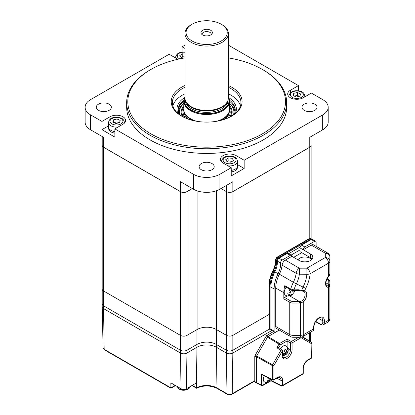 <?xml version="1.0" encoding="UTF-8"?>
<svg xmlns="http://www.w3.org/2000/svg" width="415" height="415" viewBox="0 0 415 415"><rect width="100%" height="100%" fill="white"/><g stroke="black" fill="none" stroke-linecap="round" stroke-linejoin="round"><path stroke-width="0.62" d="M102.209 145.1A4.565 2.635 0 0 0 102.183 145.38L102.183 289.073A4.565 2.635 0 0 0 103.522 290.941L180.38 335.315A4.565 2.635 0 0 0 180.499 335.387A4.565 2.635 0 0 0 187.082 335.315L187.082 191.616L192.358 188.571M180.38 335.315L180.38 191.616A4.565 2.635 0 0 0 180.499 191.689A4.565 2.635 0 0 0 187.082 191.616M102.183 145.38A4.565 2.635 0 0 0 103.522 147.242A4.565 2.635 0 0 0 103.522 147.247L180.38 191.616M103.522 290.941L103.522 147.247M187.082 335.315L197.094 329.536A13.7 7.911 180 0 1 216.469 329.536L226.481 335.315A4.565 2.635 0 0 0 232.94 335.315L269.268 314.342M228.624 192.316A4.565 2.635 0 0 0 232.94 191.616L309.792 147.247A4.565 2.635 0 0 0 311.136 145.38A4.565 2.635 0 0 0 311.11 145.1M237.608 164.682L244.155 168.464L231.222 175.929L231.222 167.717L223.146 163.048A9.14 5.281 180 0 1 220.464 159.319A9.14 5.281 180 0 1 226.108 154.442A9.14 5.281 180 0 1 236.073 155.584L244.155 160.252L322.699 114.903A18.742 10.821 0 0 0 328.187 107.252A18.742 10.821 0 0 0 322.699 99.6L311.385 93.069L303.303 97.733A9.14 5.281 180 0 1 290.376 97.733A9.14 5.281 180 0 1 287.699 94.003A9.14 5.281 180 0 1 290.376 90.268L298.458 85.604L228.369 45.142M314.845 104.175A7.543 4.352 0 0 0 306.623 103.231A7.543 4.352 0 0 0 301.97 107.252A7.543 4.352 0 0 0 304.179 110.333A7.543 4.352 0 0 0 312.396 111.277A7.543 4.352 0 0 0 317.055 107.252A7.543 4.352 0 0 0 314.845 104.175M211.992 163.557A7.543 4.352 0 0 0 203.77 162.613A7.543 4.352 0 0 0 199.117 166.633A7.543 4.352 0 0 0 201.327 169.714A7.543 4.352 0 0 0 209.544 170.658A7.543 4.352 0 0 0 214.202 166.633A7.543 4.352 0 0 0 211.992 163.557M109.14 104.175A7.543 4.352 0 0 0 100.923 103.231A7.543 4.352 0 0 0 96.264 107.252A7.543 4.352 0 0 0 98.474 110.333A7.543 4.352 0 0 0 106.691 111.277A7.543 4.352 0 0 0 111.35 107.252A7.543 4.352 0 0 0 109.14 104.175M286.656 102.588L286.656 107.252A79.996 46.184 180 0 1 237.271 149.924A79.996 46.184 180 0 1 150.095 139.912A79.996 46.184 180 0 1 126.663 107.252L126.663 102.588A79.996 46.184 180 0 1 150.09 69.928L150.899 69.461A78.855 45.526 0 0 0 150.899 133.843A78.855 45.526 0 0 0 262.415 133.848A78.855 45.526 0 0 0 262.415 69.461L263.224 69.928A79.996 46.184 180 0 1 286.656 102.588A79.996 46.184 180 0 1 237.271 145.255A79.996 46.184 180 0 1 150.095 135.243A79.996 46.184 180 0 1 126.663 102.588M228.369 85.49A35.425 20.454 180 0 1 231.71 87.192A35.425 20.454 180 0 1 231.71 116.117A35.425 20.454 180 0 1 181.609 116.117L181.609 116.117A35.425 20.454 180 0 1 184.945 85.49M231.3 116.35A34.284 19.796 0 0 0 240.944 102.588A34.284 19.796 0 0 0 230.901 88.592A34.284 19.796 0 0 0 228.369 87.269M184.945 87.269A34.284 19.796 0 0 0 172.375 102.588A34.284 19.796 0 0 0 182.019 116.35M240.472 105.851A34.284 19.796 0 0 0 230.901 95.123A34.284 19.796 0 0 0 228.369 93.8M184.945 93.8A34.284 19.796 0 0 0 172.842 105.851M177.848 113.316A29.714 17.155 180 0 1 184.659 97.587M183.902 100.077A28.568 16.496 0 0 0 178.087 110.053A28.568 16.496 0 0 0 179.073 114.338M183.804 101.276A28.568 16.496 0 0 0 178.108 110.613M234.247 114.338A28.568 16.496 0 0 0 235.227 110.053A28.568 16.496 0 0 0 229.412 100.077M235.212 110.613A28.568 16.496 0 0 0 229.516 101.276M228.66 97.587A29.714 17.155 180 0 1 235.466 113.316M263.224 69.928L262.415 69.461A78.855 45.526 0 0 0 228.369 57.887M184.945 57.887A78.855 45.526 0 0 0 150.899 69.461M108.476 125.87L101.929 129.646L114.862 137.111L114.862 128.899L193.406 174.248A18.742 10.821 0 0 0 219.909 174.248L231.222 167.717M101.929 129.646L101.929 121.434L110.011 116.771A9.14 5.281 180 0 1 119.977 115.624A9.14 5.281 180 0 1 125.621 120.5A9.14 5.281 180 0 1 122.944 124.235L114.862 128.899M177.9 59.262A9.14 5.281 180 0 1 177.247 58.92L169.164 54.251L90.62 99.6A18.742 10.821 0 0 0 85.127 107.252A18.742 10.821 0 0 0 90.62 114.903L101.929 121.434M182.092 52.02L182.092 46.786L184.945 48.436M311.11 136.525L311.11 145.323A4.57 2.64 180 0 1 309.772 147.19L232.841 191.606A4.57 2.64 180 0 1 226.377 191.606L226.377 185.443M221.045 188.524L226.377 191.606M186.942 185.443L186.942 191.606L192.275 188.524M186.942 191.606A4.57 2.64 180 0 1 180.478 191.606L103.548 147.19A4.57 2.64 180 0 1 102.209 145.323L102.209 136.525M232.841 191.606L232.841 181.713L219.909 189.178A18.742 10.821 180 0 1 193.406 189.178L180.478 181.713L180.478 191.606M328.187 107.252L328.187 122.181A18.742 10.821 180 0 1 322.699 129.833L309.772 137.298L309.772 143.455M298.458 90.838L298.458 85.604M184.945 45.142L182.092 46.786M103.548 147.19L103.548 137.298L90.62 129.833A18.742 10.821 180 0 1 85.127 122.181L85.127 107.252M244.155 168.464L244.155 160.252M232.841 335.367L232.841 350.229L269.402 329.121L232.841 350.229A4.57 2.64 180 0 1 226.377 350.229L216.355 344.445A13.716 7.916 0 0 0 196.959 344.445L186.942 350.229A4.57 2.64 180 0 1 180.478 350.229L103.548 305.814A4.57 2.64 180 0 1 102.209 303.951L102.209 289.354M227.233 394.25L217.211 388.466A1.141 0.659 -60 0 1 216.978 387.958L226.995 393.742A3.694 2.132 0 0 0 232.218 393.742A1.141 0.659 -120 0 1 231.985 394.25C230.398 395.028 228.815 395.028 227.233 394.25A1.141 0.659 -60 0 1 226.995 393.742L226.377 353.03L216.355 347.246L226.377 353.03A4.57 2.64 0 0 0 232.841 353.03L232.841 350.229A4.57 2.64 180 0 1 226.377 350.229L226.377 335.299L216.355 329.515A13.716 7.916 0 0 0 210.851 327.575M226.377 335.299A4.57 2.64 0 0 0 228.624 336.01M221.205 24.205L222.015 24.672A21.715 12.538 180 0 1 228.369 33.537L228.369 97.919A21.715 12.538 180 0 1 227.98 100.295L227.752 100.969A21.487 12.403 180 0 1 223.571 106.271A21.487 12.403 180 0 1 201.612 110.675A21.487 12.403 180 0 1 185.562 100.969L185.339 100.295A21.715 12.538 180 0 1 184.945 97.919L184.945 33.537A21.715 12.538 180 0 1 191.305 24.672L192.114 24.205A20.568 11.874 0 0 0 193.971 41.951A20.568 11.874 0 0 0 222.056 40.483A20.568 11.874 0 0 0 221.205 24.205A20.568 11.874 0 0 0 219.348 23.256A20.568 11.874 0 0 0 192.114 24.205M227.98 100.295A21.715 12.538 180 0 1 223.747 105.654A21.715 12.538 180 0 1 193.266 107.786A21.715 12.538 180 0 1 185.339 100.295M228.369 33.537A21.715 12.538 180 0 1 216.163 44.81A21.715 12.538 180 0 1 193.266 43.404A21.715 12.538 180 0 1 184.945 33.537M210.182 30.01A5.711 3.299 0 0 0 203.143 30.005A5.711 3.299 0 0 0 201.441 33.952A5.711 3.299 0 0 0 203.132 35.202A5.711 3.299 0 0 0 211.873 33.952A5.711 3.299 0 0 0 210.182 30.01M211.178 34.627A4.57 2.64 0 0 0 211.23 34.222A4.57 2.64 0 0 0 209.476 32.142A4.57 2.64 0 0 0 204.657 31.846A4.57 2.64 0 0 0 202.089 34.222A4.57 2.64 0 0 0 202.141 34.627M184.945 96.98A22.659 13.083 0 0 0 184.41 98.241A22.659 13.083 0 0 0 192.679 111.018A22.659 13.083 0 0 0 218.472 111.884A22.659 13.083 0 0 0 228.909 98.241A22.659 13.083 0 0 0 228.369 96.98M228.909 98.241L229.101 98.817A22.856 13.197 180 0 1 229.516 101.317A22.856 13.197 180 0 1 216.661 113.181A22.856 13.197 180 0 1 192.56 111.702A22.856 13.197 180 0 1 183.804 101.317A22.856 13.197 180 0 1 184.219 98.817L184.41 98.241M229.516 101.317L229.516 109.399A22.856 13.197 180 0 1 229.101 111.9A22.856 13.197 180 0 1 224.65 117.538A22.856 13.197 180 0 1 216.557 121.294M196.762 121.294A22.856 13.197 180 0 1 192.56 119.785A22.856 13.197 180 0 1 184.219 111.9A22.856 13.197 180 0 1 183.804 109.399L183.804 101.317M229.101 111.9L228.878 112.569A22.628 13.062 180 0 1 224.468 118.156A22.628 13.062 180 0 1 220.235 120.547M193.079 120.547A22.628 13.062 180 0 1 184.442 112.569L184.219 111.9M229.516 105.581A25.497 14.722 180 0 1 230.979 116.527M229.516 106.816A24.682 14.25 180 0 1 229.817 117.134M233.474 114.919A27.255 15.734 0 0 0 229.516 103.532M229.516 103.309A28.396 16.398 180 0 1 235.009 112.092M183.804 103.532A27.255 15.734 0 0 0 179.84 114.919M178.31 112.092A28.396 16.398 180 0 1 183.804 103.309M182.341 116.527A25.497 14.722 180 0 1 183.804 105.581M183.503 117.134A24.682 14.25 180 0 1 183.804 106.816M297.996 259.826A7.2 4.155 180 0 1 299.729 258.213A7.2 4.155 180 0 1 311.572 259.712M271.068 330.034L270.549 329.852A2.288 1.318 -60 0 1 270.072 328.805L269.268 328.338L269.268 286.35A1.141 0.659 180 0 1 268.93 285.883C268.977 281.043 270.279 276.022 272.847 270.829L273.241 271.114A15.998 9.239 120 0 0 275.773 261.414A15.998 9.239 120 0 0 275.736 260.371A2.288 1.318 -60 0 1 275.731 260.221A2.288 1.318 -60 0 1 277.345 257.425L309.668 238.76L310.477 239.227L278.154 257.891L277.345 257.425A1.141 0.659 -120 0 0 276.774 257.367L309.097 238.703C309.071 238.433 309.642 238.418 310.814 238.646A2.288 1.318 -60 0 0 309.668 238.76A1.141 0.659 -120 0 0 309.097 238.703M270.217 329.489A2.288 1.318 -60 0 1 269.74 329.386A2.288 1.318 -60 0 1 269.268 328.338A1.141 0.659 180 0 1 268.93 327.871L268.93 285.883M298.188 289.743L298.167 290.536L301.482 290.853L301.793 290.054A16.195 9.348 -60 0 1 303.064 287.081A24.947 14.401 120 0 0 306.903 274.248L299.355 274.196A4.57 2.262 6.3 0 1 296.128 273.267A4.57 2.64 -60 0 1 299.334 268.189L299.355 274.196A19.624 11.33 -60 0 1 296.377 283.855A4.57 0.384 26.6 0 1 293.358 282.273L279.342 274.18A18.286 10.557 120 0 0 282.117 265.18L296.128 273.267A18.286 10.557 120 0 1 293.358 282.273A22.856 13.197 -60 0 0 290.749 289.058A1.141 0.659 120 0 0 290.936 289.929L285.001 286.506A1.141 0.659 -60 0 1 284.815 285.629L290.749 289.058L294.022 289.888L298.188 289.743L304.745 290.713A7.543 4.352 -60 0 1 303.733 301.669L300.502 303.012L292.974 303.049L292.974 337.265L300.502 337.265L300.413 301.477L302.577 300.564A6.401 3.694 120 0 0 303.816 291.444A6.401 3.694 120 0 0 303.635 291.351M299.314 303.049L299.314 301.456L300.413 301.477M284.815 285.629A22.856 13.197 120 0 0 283.808 292.694L283.808 298.852A1.141 0.659 -60 0 1 284.617 297.451L287.273 295.921M279.342 274.18A22.856 13.197 120 0 0 275.731 288.026L275.731 326.47L289.743 334.563L289.743 302.276L283.808 298.852M282.117 265.18A4.57 2.64 -60 0 1 285.318 260.096L299.334 268.189L306.887 268.173L325.298 257.544A4.57 3.73 -0 0 1 329.873 261.274L329.873 273.817L328.535 276.25A1.141 0.311 41.5 0 1 328.581 276.54C329.214 275.394 329.126 276.758 329.873 273.817M327.098 278.667L328.296 279.362C329.494 280.234 330.018 281.028 329.873 281.749L329.873 286.054L328.535 287.356A7.543 4.352 -60 0 1 325.505 283.549A7.543 4.352 -60 0 1 328.535 276.25L328.535 263.141L310.119 273.77A4.57 2.334 5.1 0 1 306.903 274.248L306.887 268.173A4.57 2.64 60 0 1 310.119 273.77A28.179 16.268 -60 0 1 305.782 288.264A12.964 7.486 120 0 0 304.745 290.713A1.141 0.929 108.7 0 1 303.567 291.33L303.816 291.444M305.782 288.264A4.57 0.384 26.6 0 1 303.064 287.081L296.377 283.855A21.518 12.424 120 0 0 294.022 289.888L294.007 290.635L298.167 290.536M314.046 328.338L314.046 326.47A1.141 0.659 0 0 1 313.709 326.937L313.709 328.805A1.141 0.659 0 0 0 314.046 328.338C313.896 329.795 313.47 330.646 312.765 330.895A4.57 2.64 -120 0 0 313.709 328.805L303.733 334.563L303.733 301.669A1.141 0.311 -138.5 0 0 302.577 300.564M312.765 330.895L302.789 336.653A4.57 2.64 60 0 0 303.733 334.563A4.57 2.64 180 0 1 300.502 335.336L292.974 335.336A4.57 2.64 180 0 1 289.743 334.563A4.57 2.64 -60 0 0 290.692 336.653L276.675 328.566A4.57 2.64 -60 0 1 275.731 326.47M316.131 246.36L316.131 242.308A2.288 1.318 120 0 0 315.659 241.26A2.288 1.318 120 0 0 314.518 241.374L304.823 246.972A2.288 1.318 120 0 0 303.204 249.773L310.477 253.97A7.999 4.617 180 0 1 312.822 257.238A7.999 4.617 180 0 1 307.883 261.502A7.999 4.617 180 0 1 299.163 260.501L291.89 256.304A2.288 1.318 120 0 0 291.418 255.256A2.288 1.318 120 0 0 290.277 255.37L282.19 260.039A2.288 1.318 120 0 0 280.576 262.986A15.998 9.239 -60 0 1 278.086 273.729A25.144 14.515 120 0 0 274.113 288.959L274.113 331.139A2.288 1.318 120 0 0 274.585 332.182A2.288 1.318 120 0 0 275.731 332.067L279.238 330.044M314.518 241.374L311.286 239.507A2.288 1.318 -60 0 1 312.428 239.393L315.659 241.26M274.585 332.182L271.353 330.319A2.288 1.318 -60 0 1 270.881 329.271L274.113 331.139M290.277 255.37L287.045 253.503L278.958 258.172A2.288 1.318 120 0 0 277.345 261.123A15.998 9.239 -60 0 1 274.855 271.867A25.144 14.515 120 0 0 270.881 287.097L270.881 329.271M287.045 253.503A2.288 1.318 -60 0 1 288.186 253.389L291.418 255.256M312.137 259.1A7.999 4.617 0 0 0 310.477 257.705L299.972 251.635L299.972 247.905A2.288 1.318 -60 0 1 301.591 245.104L304.823 246.972M311.286 239.507L301.591 245.104M329.873 256.932A4.57 4.57 0 0 0 327.585 252.968A4.57 2.64 -60 0 0 325.298 253.197L325.298 257.544A4.57 2.64 -120 0 1 328.535 263.141A4.57 2.64 0 0 0 329.873 261.274L329.873 256.932A4.57 3.73 180 0 0 325.298 253.197L311.286 245.104L303.204 249.773L299.972 247.905M311.286 245.104A4.57 2.64 -60 0 1 313.569 244.881L327.585 252.968M291.89 256.304L285.318 260.096M328.82 285.079A1.141 0.98 180 0 1 329.873 286.054L329.873 318.378A4.57 2.64 180 0 1 328.535 320.245L328.535 287.356A1.141 0.882 -91.3 0 0 328.073 285.847L328.82 285.079L328.727 280.815A3.429 1.982 0 0 0 327.726 279.42L326.942 278.968M329.873 285.411A1.141 0.934 180 0 0 328.727 284.477L325.848 282.812M181.023 388.731L180.478 353.03A4.57 2.64 0 0 0 186.942 353.03L196.959 347.246L186.942 353.03L186.397 388.731A3.802 2.194 180 0 1 181.023 388.731L170.84 382.853L170.918 387.864L104.17 349.326A1.141 0.659 -60 0 0 104.404 349.835L170.918 388.233L175.54 385.566M192.218 385.374L196.503 387.849L196.58 382.853A14.484 8.362 0 0 0 196.419 382.946L186.397 388.731M196.544 387.875L196.503 387.864A14.592 8.425 180 0 1 216.978 387.958L216.355 347.246A13.716 7.916 0 0 0 196.959 347.246L196.419 382.946M102.209 306.778A4.57 2.64 0 0 0 103.548 308.615L104.17 349.326A3.694 2.132 0 0 1 103.086 347.848L102.209 306.778M180.478 335.372L180.478 353.03L103.548 308.615L103.548 305.814A4.57 2.64 180 0 1 102.209 303.951L102.209 306.747A4.57 2.64 0 0 0 103.548 308.615L180.478 353.03A4.57 2.64 0 0 0 186.942 353.03L186.942 350.229A4.57 2.64 180 0 1 180.478 350.229L103.548 305.814L103.548 290.957M216.355 329.515L216.355 344.445L226.377 350.229L226.377 353.03A4.57 2.64 0 0 0 232.841 353.03L271.768 330.553L232.841 353.03L232.218 393.742L254.789 380.711M196.959 329.609L196.959 347.246A13.716 7.916 0 0 1 216.355 347.246L216.355 344.445A13.716 7.916 0 0 0 196.959 344.445L186.942 350.229L186.942 335.398M273.516 331.564L266.855 335.408L268.469 336.342L279.311 330.086L268.054 336.581L279.56 343.49A1.141 0.628 121 0 0 278.989 344.097L267.483 337.188L268.054 336.581M287.834 348.361L290.484 349.788A1.141 0.659 0 0 0 292.072 349.772A7.019 4.051 -60 0 1 287.113 358.368A7.019 4.051 -60 0 1 282.148 355.505A1.141 0.659 180 0 0 282.485 355.038L282.485 350.831A1.141 0.659 180 0 1 282.148 351.298L273.91 365.568L273.91 379.46A1.141 0.659 180 0 1 272.323 379.481A1.141 0.659 116.5 0 0 272.593 380.021L262.311 374.885L261.45 374.05L272.323 379.481L272.323 365.584L256.408 356.755L256.408 382.495L256.408 357.237L254.789 356.303A1.141 0.659 -60 0 1 255.028 355.51L266.28 336.01A1.141 0.659 -60 0 1 266.855 335.408M255.028 355.51L256.475 356.345M267.727 336.85L266.28 336.01M254.789 356.303L254.789 381.567A1.141 0.659 120 0 0 255.028 382.085L256.641 383.019A1.141 0.659 120 0 0 257.212 382.962M263.037 375.248L263.037 385.001L261.45 385.213L256.408 382.495A1.141 0.659 120 0 0 256.641 383.019A1.141 0.659 120 0 1 256.408 382.495L254.789 381.567M278.014 347.495L278.828 347.614L282.008 349.902A1.141 0.623 125.8 0 0 281.412 349.938A1.141 0.623 125.8 0 0 280.799 350.519L276.898 347.713L278.014 347.495M287.113 347.122L287.113 340.964L280.338 344.875L278.776 347.583M267.483 337.188L256.641 355.961L272.562 364.79L280.799 350.519L282.148 351.298L282.148 355.505M267.4 382.485L263.037 385.001L262.679 385.597L268.427 382.277M256.408 356.755L256.641 355.961M302.104 336.98L311.577 342.448L311.629 343.791L301.103 337.717L292.072 342.93L292.072 349.772M301.197 337.213L301.103 337.717L301.119 337.224M276.898 347.713L278.989 344.097L280.338 344.875A1.141 0.659 60 0 0 279.56 343.49L287.113 339.133L287.113 340.964M311.873 342.832L311.629 357.689A1.141 0.659 60 0 1 311.39 358.212A1.141 1.141 0 0 0 311.961 357.222A1.141 0.659 180 0 1 311.629 357.689L308.122 359.712A1.141 0.659 60 0 1 307.883 360.236C305.108 362.186 303.567 364.847 303.272 368.23A1.141 0.659 180 0 1 302.934 368.696A7.335 4.238 -60 0 1 308.122 359.712M294.52 290.625A5.774 4.181 162 0 1 294.494 290.827A5.774 4.181 162 0 1 293.991 292.259A5.774 2.174 46.7 0 1 293.862 292.803A5.774 2.174 46.7 0 1 293.327 293.234A4.741 2.734 -60 0 1 292.98 293.727A3.974 2.879 162 0 1 292.279 294.608A3.974 2.879 162 0 1 291.294 295.319A4.741 2.734 -60 0 1 291.19 295.381M288.607 295.501L290.318 293.887L291.527 294.583A5.774 4.181 162 0 1 288.607 295.501A4.741 2.734 -60 0 1 288.347 295.252A3.974 1.499 -133.3 0 0 287.813 293.607A4.741 2.734 -60 0 1 287.828 293.104A5.774 4.181 -18 0 0 290.749 292.186A5.774 2.174 -133.3 0 0 289.001 289.82A4.741 2.734 -60 0 1 289.348 289.322A3.974 2.879 -18 0 0 289.613 289.167M290.863 295.558A5.774 2.174 -133.3 0 0 290.988 295.511A5.774 2.174 -133.3 0 0 291.527 294.583M290.988 295.511A6.059 6.059 0 0 1 285.468 295.231A6.059 3.496 -60 0 1 284.415 293.836A6.059 3.496 -60 0 1 286.168 287.18M291.294 295.319L292.98 293.727M293.327 293.234L292.788 291.563L293.773 290.635M292.788 291.563L293.991 292.259M270.025 381.442A5.016 1.038 -141.4 0 0 270.098 381.401A5.141 5.141 0 0 1 264.339 381.821A5.141 2.967 -60 0 1 263.774 381.297A5.141 2.967 -60 0 1 264.334 375.891M268.764 380.047L270.072 380.804A5.016 3.958 144.4 0 1 267.815 382.049A3.834 0.794 -141.4 0 0 267.53 381.551A3.834 0.794 -141.4 0 0 266.995 380.913A5.016 3.958 -35.6 0 0 269.257 379.663A5.016 1.038 -141.4 0 0 267.576 378.024A3.834 3.03 -35.6 0 0 267.955 377.702M267.457 381.458L268.391 380.29M269.823 380.659L270.85 379.367L270.611 379.03M270.85 379.367L271.42 379.694A3.834 3.03 144.4 0 1 270.149 381.344M270.098 381.401A5.016 1.038 -141.4 0 0 270.072 380.804M286.184 354.384A5.016 1.038 -141.4 0 0 286.257 354.343A5.016 1.038 -141.4 0 0 286.236 353.741A5.016 3.958 144.4 0 1 283.974 354.991A3.834 0.794 -141.4 0 0 283.689 354.493A3.834 0.794 -141.4 0 0 283.16 353.85A5.016 3.958 -35.6 0 0 285.416 352.605A5.016 1.038 -141.4 0 0 283.736 350.966A3.834 3.03 -35.6 0 0 285.131 349.217A5.016 1.038 38.6 0 1 286.812 350.857A5.016 3.958 -35.6 0 0 287.346 348.605A3.834 0.794 38.6 0 1 287.875 349.248A3.834 0.794 38.6 0 1 288.16 349.746A5.016 3.958 144.4 0 1 287.631 351.993A5.016 1.038 38.6 0 1 287.714 352.517A5.016 1.038 38.6 0 1 287.579 352.636A3.834 3.03 144.4 0 1 286.308 354.286M280.504 348.818A5.141 2.967 -60 0 1 281.235 347.739A5.141 2.967 -60 0 1 285.644 345.851A5.141 5.141 0 0 1 287.714 352.517M286.812 350.857L284.996 349.492M283.621 354.4L284.55 353.232M285.982 353.596L287.014 352.309L286.2 351.168L286.563 350.711M287.18 349.938L287.595 349.42L287.336 349.062M287.595 349.42L288.16 349.746M286.2 351.168L287.631 351.993M287.014 352.309L287.579 352.636M284.929 352.989L286.236 353.741M231.222 170.373A7.999 4.617 0 0 0 237.525 166.508A7.999 4.617 0 0 0 237.582 166.213A7.999 4.617 0 0 0 237.608 165.85L237.608 161.316C236.249 156.066 233.173 156.699 229.635 156.05C226.351 156.585 223.95 155.952 221.719 160.413L221.61 161.316A7.999 4.617 0 0 0 221.683 161.954M231.222 171.919A7.771 4.487 0 0 0 237.302 168.168A7.771 4.487 0 0 0 237.354 167.883L237.582 166.213M232.187 161.373L228.136 160.854L227.026 161.668M232.058 158.271L228.136 157.944L225.687 159.739L227.161 161.86L231.077 162.187L233.526 160.392L232.058 158.271L232.058 161.181M228.136 160.854L228.136 157.944M299.376 96.296L297.405 95.398L294.302 96.114M293.727 93.339L293.166 95.6L296.279 97.011L299.952 96.161L300.517 93.899L297.405 92.488L293.727 93.339L293.727 95.855M297.405 95.398L297.405 92.488M184.945 56.948L182.237 56.72L181.127 57.535M182.237 56.72L182.237 53.81L179.788 55.61L181.262 57.732L184.359 57.986M184.945 54.038L182.237 53.81M118.119 127.021A7.999 4.617 0 0 1 115.339 127.073A7.999 4.617 0 0 1 108.476 122.498L108.476 127.032A7.999 4.617 0 0 0 108.502 127.395A7.999 4.617 0 0 0 114.862 131.555M108.502 127.395L108.73 129.065A7.771 4.487 0 0 0 114.862 133.101M119.017 122.793L117.04 121.896L113.938 122.617M119.587 122.664L120.153 120.397L117.04 118.986L113.362 119.836L112.802 122.098L115.915 123.509L119.587 122.664M113.362 122.352L113.362 119.836M117.04 121.896L117.04 118.986M197.094 329.536L197.094 190.833M216.469 329.536L216.469 190.744M226.481 335.315L226.481 191.663M232.94 335.315L232.94 191.616M309.792 238.459L309.792 147.247M110.011 119.338L110.011 116.771M193.406 189.178L193.406 174.248M219.909 174.248L219.909 189.178M322.699 129.833L322.699 114.903M290.376 92.841L290.376 90.268M90.62 114.903L90.62 129.833M309.772 147.19L309.772 137.298M236.073 158.157L236.073 155.584M185.173 99.735L185.173 99.974A21.487 12.403 0 0 0 193.406 109.736A21.487 12.403 0 0 0 223.571 107.625A21.487 12.403 0 0 0 228.141 99.974L228.141 99.735M228.369 97.546A22.4 12.932 180 0 1 218.876 111.557A22.4 12.932 180 0 1 192.84 110.898A22.4 12.932 180 0 1 184.945 97.546M184.032 111.261L184.032 111.453A22.628 13.062 0 0 0 188.431 119.193M229.516 108.943A23.541 13.591 180 0 1 227.944 118.005M224.883 119.193A22.628 13.062 0 0 0 229.288 111.453L229.288 111.261M185.375 118.005A23.541 13.591 180 0 1 183.804 108.943M277.339 261.009A1.141 0.711 175.8 0 1 276.546 260.838A2.288 1.318 -60 0 1 276.54 260.687A2.288 1.318 -60 0 1 278.154 257.891A1.141 0.659 -120 0 1 278.657 258.379M274.803 271.97L273.241 271.114A25.144 14.515 -60 0 0 269.268 286.35L270.072 286.817A25.144 14.515 -60 0 1 274.05 271.576A15.998 9.239 -60 0 0 276.582 261.881A15.998 9.239 -60 0 0 276.546 260.838L275.736 260.371A1.141 0.711 175.8 0 1 275.399 259.915A1.141 0.711 175.8 0 1 275.404 259.832M310.965 239.694A1.141 0.659 -120 0 0 310.477 239.227A2.288 1.318 -60 0 1 311.618 239.113L310.814 238.646M270.881 287.009A1.141 0.659 180 0 1 270.072 286.817L270.072 328.805A1.141 0.659 180 0 0 270.881 328.996M300.107 247.081L288.684 253.679M301.752 252.662L293.67 257.331M291.107 255.075L299.972 249.96M329.873 318.378A4.57 4.57 0 0 1 327.585 322.341A4.57 2.64 -120 0 0 328.535 320.245L324.374 322.647A1.141 0.659 180 0 1 322.761 322.647L322.761 320.779A6.401 3.694 120 0 0 321.433 317.849C320.624 317.864 320.608 316.619 317.076 319.612C315.146 321.77 314.134 324.058 314.046 326.47M315.706 321.371L320.339 324.048A3.429 1.982 -120 0 0 322.761 322.647M318.575 318.362L322.761 320.779A1.141 0.659 180 0 0 324.374 320.779L324.374 322.647A4.57 2.64 60 0 1 323.43 324.738C322.86 325.225 321.905 325.168 320.572 324.566A1.141 0.659 -60 0 1 320.339 324.048M313.709 326.937A7.543 4.352 -60 0 1 319.042 317.698A7.543 4.352 -60 0 1 324.374 320.779M289.722 295.921L299.314 301.456L292.974 301.456A3.429 1.982 0 0 1 290.552 300.88A1.141 0.659 -60 0 0 289.743 302.276A4.57 2.64 180 0 0 292.974 303.049L292.974 301.456M284.617 297.451L290.552 300.88M283.808 292.694L275.731 288.026M290.936 289.929L290.936 289.929C291.309 290.324 292.331 290.557 294.007 290.635M274.113 288.959L270.881 287.097M278.086 273.729L274.855 271.867M280.576 262.986L277.345 261.123M282.19 260.039L278.958 258.172M310.477 257.705L310.477 253.97M328.581 276.54C325.661 281.064 325.08 284.068 326.833 285.546A6.401 3.694 120 0 0 328.073 285.847M328.296 279.362A1.141 0.659 120 0 0 327.726 279.42M329.873 281.749A1.141 0.934 180 0 0 328.727 280.815M309.274 340.985L309.398 332.84M170.918 387.849L175.203 385.374M282.485 355.038L283.326 357.232A5.877 3.393 120 0 0 286.334 356.983A5.877 3.393 120 0 0 290.484 349.788L290.484 342.946L287.113 340.995M271 380.431L281.017 385.431L281.017 380.451A6.194 3.574 120 0 0 279.653 377.572C278.947 377.344 278.117 377.474 277.179 377.961L273.677 379.984A1.141 0.659 60 0 0 273.91 379.46L277.417 377.443A1.141 0.659 60 0 1 277.179 377.961M277.417 377.443A7.335 4.238 -60 0 1 282.605 380.436A1.141 0.659 180 0 1 281.017 380.451L276.8 378.179M282.605 380.436L282.605 385.416A1.141 0.659 180 0 1 281.017 385.431A1.141 0.659 116.5 0 0 281.282 385.971A1.141 1.141 0 0 0 282.366 385.94L302.696 374.2A1.141 1.141 0 0 0 303.272 373.21A1.141 0.659 180 0 1 302.934 373.676A1.141 0.659 60 0 1 302.696 374.2M262.088 385.582L261.45 385.213L261.45 374.05M272.562 364.79A1.141 0.628 119 0 0 272.323 365.584A1.141 0.659 180 0 0 273.91 365.568L272.562 364.79M302.934 368.696L302.934 373.676L282.605 385.416A1.141 0.659 60 0 1 282.366 385.94M302.706 337.084L302.369 336.871M311.577 342.448L302.618 336.752L311.577 342.448M287.113 339.133L291.294 341.545A1.141 0.659 60 0 1 292.072 342.93A1.141 0.659 0 0 1 290.484 342.946A1.141 0.612 120 0 1 291.294 341.545L298.701 337.265M221.688 160.657A7.999 4.617 0 0 0 221.61 161.316L221.61 161.876M227.965 165.834A7.999 4.617 0 0 0 237.525 161.975A7.999 4.617 0 0 0 237.608 161.316M223.208 159.531A6.469 3.735 0 0 0 228.686 163.759A6.469 3.735 0 0 0 236.011 160.595A6.469 3.735 0 0 0 230.527 156.367A6.469 3.735 0 0 0 223.208 159.531M304.672 96.949A7.999 4.617 0 0 0 304.838 96C303.593 91.061 301.025 91.632 297.887 90.776C292.938 90.392 289.924 92.135 288.84 96A7.999 4.617 0 0 0 288.918 96.638M295.921 98.443A6.469 3.735 0 0 0 303.24 95.279A6.469 3.735 0 0 0 297.763 91.051A6.469 3.735 0 0 0 290.438 94.215A6.469 3.735 0 0 0 295.921 98.443M184.945 52.269A6.469 3.735 0 0 0 177.309 55.403A6.469 3.735 0 0 0 179.711 58.868M175.789 56.528A7.999 4.617 0 0 0 175.711 57.182A7.999 4.617 0 0 0 175.882 58.131M117.398 117.554A6.469 3.735 0 0 0 110.074 120.718A6.469 3.735 0 0 0 115.557 124.946A6.469 3.735 0 0 0 122.882 121.782A6.469 3.735 0 0 0 117.398 117.554M124.401 123.136A7.999 4.617 0 0 0 124.474 122.498C123.229 117.559 120.661 118.13 117.523 117.274C113.627 117.637 109.949 116.931 108.476 122.498M189.951 386.681A6.287 3.631 180 0 1 187.046 389.322A6.287 3.631 180 0 1 177.47 386.681M311.136 238.833L311.136 145.38M276.774 257.367L275.399 259.915C275.612 263.266 274.761 266.902 272.847 270.829M269.74 329.386L268.93 327.871M315.53 321.656L320.572 324.566M300.502 337.265A4.57 4.57 0 0 0 302.789 336.653M301.482 290.853L303.567 291.33M290.692 336.653A4.57 4.57 0 0 0 292.974 337.265M327.585 322.341L323.43 324.738M310.363 341.675L310.565 332.166M217.211 388.466C210.426 385.229 203.526 385.151 196.513 388.238L191.88 385.566M104.404 349.835L103.086 347.848M231.985 394.25L254.789 381.084M270.352 381.167L270.964 380.814L281.282 385.971M256.657 383.029L261.658 385.639L262.679 385.597M272.593 380.021A1.141 1.141 0 0 0 273.677 379.984M282.485 350.831A1.141 1.141 0 0 0 282.008 349.902M311.961 357.222L311.961 343.143M311.39 358.212L307.883 360.236M303.272 368.23L303.272 373.21M293.862 292.803A6.059 6.059 0 0 0 294.494 290.827M282.501 355.416A5.141 5.141 0 0 0 286.257 354.343M304.838 96.851L304.838 96M288.84 96.56L288.84 96M184.945 51.979L180.924 52.233L178.875 52.949L177.205 54.059L175.82 56.279L175.711 58.033M124.474 123.058L124.474 122.498M177.423 386.246C178.434 389.758 181.568 390.956 186.828 389.841C188.898 389 189.951 387.807 189.992 386.246"/></g></svg>
